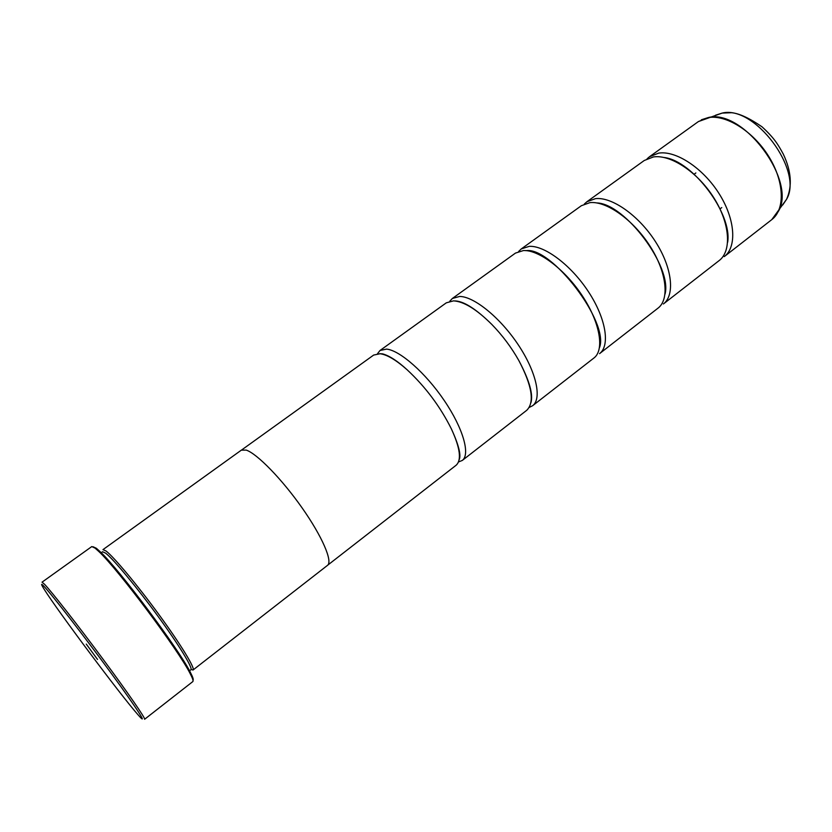 <?xml version="1.0" encoding="UTF-8"?>
<svg xmlns="http://www.w3.org/2000/svg" width="832" height="832" viewBox="0 0 832 832"><rect width="100%" height="100%" fill="white"/><g stroke="black" fill="none" stroke-linecap="round" stroke-linejoin="round"><path stroke-width="1.25" d="M658.694 153.119C676.042 150.363 703.123 168.137 719.181 193.794C735.374 219.398 737.038 247.01 724.266 256.599L771.774 219.638C785.242 209.487 784.503 181.698 768.768 156.489C753.168 131.206 725.941 114.254 707.97 117.645L698.402 121.566L649.532 156.707L658.694 153.119M595.494 198.64C611.998 196.716 638.851 215.571 655.502 241.706C672.277 267.8 675.178 295.152 663.374 303.982L719.16 260.572C731.848 251.046 730.08 223.454 713.846 197.808C697.736 172.12 670.675 154.253 653.39 156.946L644.28 160.482L586.893 201.75L595.494 198.64M529.225 246.355C544.773 245.367 571.355 265.398 588.64 292.022C606.039 318.614 610.293 345.654 599.56 353.631L658.018 308.142C669.739 299.385 666.723 272.054 649.896 245.929C633.194 219.752 606.362 200.803 589.94 202.634L581.381 205.702L521.248 248.945L529.225 246.355M449.758 301.246L452.369 298.47L459.659 296.452C474.126 296.483 500.365 317.782 518.336 344.926C536.401 372.039 542.152 398.684 532.615 405.725L529.204 407.441M377.499 353.704L380.026 350.48L386.547 349.107C399.807 350.272 425.63 372.944 444.319 400.618C463.102 428.272 470.506 454.449 462.29 460.439L458.484 461.958M518.648 251.441L521.248 248.945M584.345 204.027L586.893 201.75M647.067 158.829L649.532 156.707M137.894 714.636L138.143 714.917C149.178 727.594 137.665 709.457 111.051 673.067C84.562 636.802 52.198 595.005 44.117 586.477C40.685 582.847 40.778 583.887 44.387 589.607C57.626 610.854 120.786 695.313 137.894 714.636M44.564 584.303C51.896 592.02 77.834 625.165 102.866 658.965C127.941 692.796 145.891 718.858 144.612 719.274L192.806 681.595C193.534 681.013 192.608 678.288 190.05 673.41C178.464 650.156 117.905 569.202 98.862 551.533L95.066 548.111L91.79 546.572L42.037 582.171L44.564 584.303M86.268 644.082L97.521 659.454L86.268 644.082M93.08 546.759L96.356 548.278L100.121 551.658C119.007 569.14 178.838 649.116 190.278 672.173C192.826 677.03 193.731 679.744 192.982 680.306M101.223 552.75L102.596 551.762L105.643 553.155C113.391 559.104 136.594 586.955 157.778 615.992C179.015 645.06 193.222 668.398 190.882 669.77L189.54 670.81M193.024 670.01L327.517 565.354C332.977 561.548 322.192 536.422 301.985 507.728C281.84 479.034 256.963 453.586 246.23 450.102L241.332 450.154L102.97 549.63L106.08 551.023C113.984 557.045 137.686 585.426 159.307 615.087C180.981 644.758 195.447 668.595 193.024 670.01L191.069 669.458M452.369 298.47L515.466 253.094L523.39 250.557C538.855 249.652 565.406 269.776 582.743 296.452C600.205 323.097 604.583 350.095 593.944 357.999L532.615 405.725M380.026 350.48L446.306 302.827L453.534 300.862C463.902 301.506 476.674 309.369 491.847 324.459C502.393 335.317 511.378 347.339 518.825 360.516C532.126 385.871 534.758 402.47 526.718 410.311L462.29 460.439M241.758 449.894L373.662 355.066L380.099 353.746C387.098 354.661 396.115 360.017 407.16 369.803C425.464 386.859 440.222 406.578 451.412 428.958C460.179 448.084 461.739 460.179 456.102 465.254L327.891 565.022M701.355 119.787L708.396 117.52C743.059 108.607 796.817 180.461 778.482 211.193L774.311 217.308M782.704 204.984L786.594 199.264C803.681 170.591 754.468 104.801 722.134 113.1L715.551 115.222M771.774 219.638L786.594 199.264C792.438 186.191 791.336 171.122 783.266 154.055C777.868 144.227 774.467 138.289 761.966 126.766C749.372 118.134 739.232 113.443 731.546 112.705L722.134 113.1L698.402 121.566M694.054 174.273L695.854 172.952M100.121 551.658L98.862 551.533M190.278 672.173L190.05 673.41M491.847 324.459C476.746 309.598 464.786 301.777 455.978 300.976L454.698 300.934M407.16 369.803C397.467 360.953 389.251 355.638 382.512 353.85L379.621 353.704M451.412 428.958C458.786 445.089 461.344 455.406 459.087 459.919M518.825 360.516C529.37 380.39 533.395 394.493 530.899 402.802M525.845 250.682C551.294 246.199 609.502 322.327 599.498 347.578M596.804 202.935C625.009 203.57 672.381 266.895 665.038 294.133M664.238 157.508C692.796 160.878 732.482 213.918 727.646 242.268M719.982 208.926L721.76 207.584"/></g></svg>
